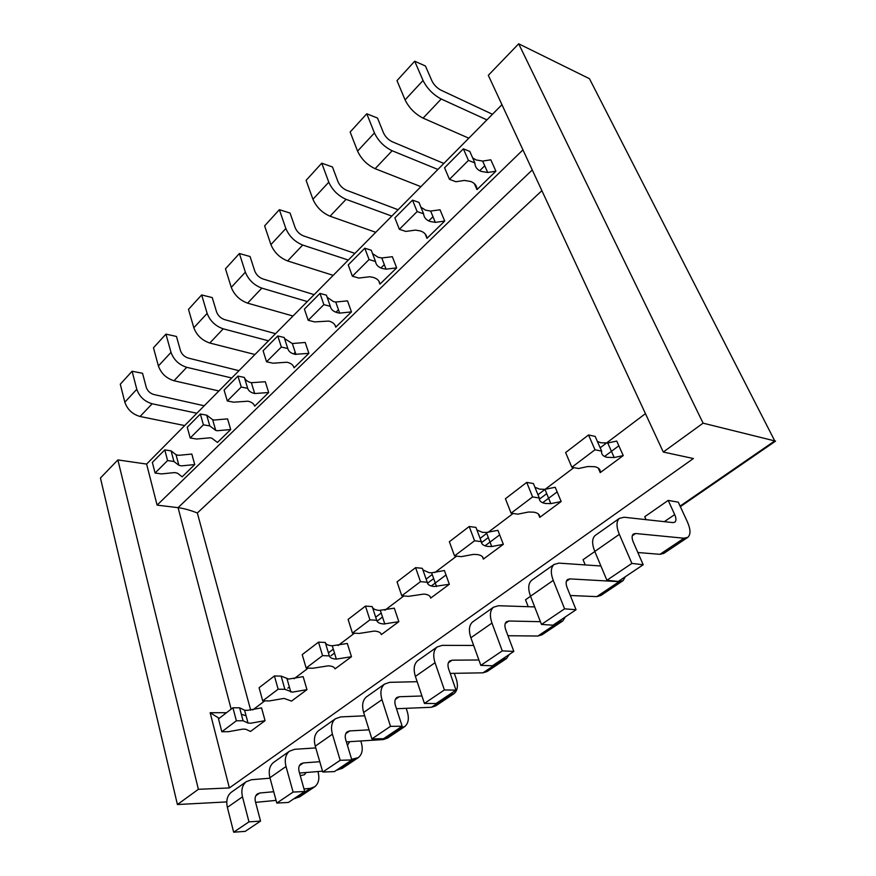 <?xml version="1.0" encoding="UTF-8"?>
<svg xmlns="http://www.w3.org/2000/svg" width="876" height="876" viewBox="0 0 876 876"><rect width="100%" height="100%" fill="white"/><g stroke="black" fill="none" stroke-linecap="round" stroke-linejoin="round"><path stroke-width="1.31" d="M501.948 104.682L146.61 464.072L117.866 459.922L100.444 478.011L177.412 804.529L226.764 801.912M177.412 804.529L198.381 789.32L117.866 459.922M219.175 718.331L210.152 712.714L229.37 787.94L198.381 789.32M229.37 787.94L693.387 458.531L663.285 452.038L703.089 423.163L774.756 440.913L680.105 506.098M530.538 596.271L525.523 599.764L528.206 606.696M643.192 564.757L631.892 563.399L606.904 580.262L618.27 581.456L643.192 564.757L633.315 542.145C631.716 538.236 631.727 535.543 633.326 534.053L635.582 533.506L684.014 538.225L687.835 537.327C690.814 534.579 690.682 529.454 687.43 521.976L678.287 502.178L668.202 500.393L644.747 516.731L646.05 519.654M594.826 551.508L583.055 559.698L585.223 564.921M505.244 623.515L508.868 621.007L506.492 621.719C504.696 623.318 504.434 625.99 505.726 629.745L513.84 651.415L492.411 665.771L480.825 665.366L470.883 637.761C468.463 630.402 469.054 625.135 472.635 621.938L473.182 621.555M557.662 622.059L562.83 620.898L542.014 634.815L537.908 636.031L507.96 635.724M513.84 651.415L502.276 650.879L491.973 623.066C489.465 615.653 489.98 610.375 493.506 607.21L498.477 605.721L534.678 606.915M502.276 650.879L480.825 665.366M562.83 620.898L565.327 616.923M508.868 621.007L540.415 621.686M299.373 765.679L303.348 762.93L300.851 763.85C298.847 765.547 298.267 768.132 299.121 771.592L304.728 791.499L288.401 802.438L276.794 803.084L269.928 777.724C268.33 770.946 269.523 765.865 273.487 762.481L274.079 762.054M351.637 759.317L358.339 757.609L342.242 768.372L336.8 770.015M322.521 771.176L299.526 773.048M304.728 791.499L293.11 792.068L286.014 766.522C284.361 759.689 285.499 754.586 289.441 751.214L294.654 749.308L315.776 747.918M293.11 792.068L276.794 803.084M358.339 757.609C362.171 754.433 363.168 749.495 361.339 742.793L360.781 740.976M303.348 762.93L319.773 761.704M349.634 741.676L347.433 745.399M606.904 580.262L594.793 551.442C591.804 543.799 591.924 538.466 595.154 535.477L595.658 535.126M687.835 537.327L663.844 553.369L659.957 554.322L637.848 552.515M631.892 563.399L619.332 534.36C616.211 526.651 616.233 521.33 619.387 518.373L624.084 517.234L672.877 522.611L674.881 522.151C676.338 520.782 676.283 518.264 674.684 514.573L668.202 500.393M566.378 581.292L569.86 578.894L567.538 579.529C565.819 581.073 565.688 583.766 567.111 587.599L576.058 609.74L552.975 625.19L541.477 624.424L530.517 596.217C527.834 588.716 528.206 583.416 531.622 580.306L532.148 579.934M569.86 578.894L619.135 581.653L623.099 580.613L600.783 595.527L596.775 596.633L570.298 595.494M576.058 609.74L564.593 608.82L553.238 580.394C550.446 572.838 550.73 567.528 554.081 564.462L558.943 563.126L600.903 565.995M564.593 608.82L541.477 624.424M623.099 580.613L625.387 576.693M703.089 423.163L518.68 43.8L589.46 78.698L774.756 440.913L775.556 441.121L680.356 506.646M518.68 43.8L488.315 75.325L663.285 452.038M492.476 114.274L440.978 90.173C437.014 88.049 434.014 84.994 431.977 80.997L425.429 65.996L414.698 61.21L396.992 80.636L405.073 99.886C409.07 107.934 415.071 114.011 423.086 118.129L441.219 99.01L486.925 119.892M468.813 138.2L423.086 118.129M414.698 61.21L423.042 80.493C427.138 88.586 433.204 94.75 441.219 99.01M275.535 333.679L224.563 319.609C220.708 318.251 218.047 315.688 216.58 311.944L212.244 297.588L201.655 294.938L188.493 309.381L193.826 327.755C196.695 335.3 202.017 340.392 209.78 343.02L223.238 328.829L268.494 340.808M254.949 354.506L209.78 343.02M201.655 294.938L207.141 313.389C210.076 320.966 215.441 326.113 223.238 328.829M398.087 209.736L346.567 190.267C342.636 188.493 339.779 185.657 338.005 181.748L332.475 166.977L321.755 163.177L306.107 180.346L312.929 199.279C316.411 207.13 322.116 212.78 330.055 216.208L346.064 199.334L391.802 216.087M375.771 232.304L330.055 216.208M321.755 163.177L328.785 182.175C332.354 190.07 338.114 195.786 346.064 199.334M314.134 294.654L262.909 278.951C259.022 277.462 256.307 274.823 254.752 271.023L250.054 256.515L239.4 253.525L225.482 268.801L231.264 287.372C234.319 295.015 239.772 300.271 247.601 303.151L261.836 288.138L307.301 301.552M293 316.017L247.601 303.151M239.4 253.525L245.357 272.162C248.488 279.849 253.974 285.171 261.836 288.138M443.858 163.44L392.306 141.781C388.353 139.842 385.429 136.897 383.524 132.944L377.512 118.052L366.781 113.781L350.148 132.024L357.572 151.121C361.295 159.082 367.143 164.929 375.125 168.696L392.152 150.749L437.912 169.451M420.896 186.665L375.125 168.696M366.781 113.781L374.435 132.933C378.246 140.926 384.159 146.861 392.152 150.749M238.962 370.679L188.274 358.076C184.453 356.828 181.847 354.353 180.467 350.652L176.47 336.461L165.936 334.128L153.475 347.794L158.403 365.971C161.096 373.406 166.298 378.333 173.995 380.742L186.741 367.318L231.735 377.983M218.891 390.97L173.995 380.742M165.936 334.128L171.006 352.371C173.766 359.85 179.011 364.832 186.741 367.318M204.25 405.785L153.891 394.529C150.103 393.39 147.551 390.992 146.259 387.334L142.558 373.296L132.101 371.249L120.286 384.214L124.83 402.183C127.37 409.519 132.462 414.293 140.083 416.494L152.161 403.77L196.87 413.242M184.683 425.572L140.083 416.494M132.101 371.249L136.787 389.283C139.383 396.664 144.507 401.493 152.161 403.77M354.922 253.394L303.512 235.907C299.603 234.286 296.811 231.549 295.157 227.694L290.065 213.054L279.367 209.682L264.629 225.855L270.903 244.612C274.166 252.365 279.74 257.807 287.624 260.949L302.702 245.05L348.341 260.052M333.209 275.36L287.624 260.949M279.367 209.682L285.839 228.505C289.179 236.29 294.796 241.809 302.702 245.05M645.448 413.636L600.169 447.8M573.879 467.631L545.146 489.312M544.992 489.432L537.963 494.732M513.139 513.467L488.074 532.378M486.727 533.396L480.103 538.39M456.593 556.14L434.77 572.597M432.24 574.503L426.13 579.113M403.825 595.954L384.892 610.233M381.191 613.025L375.684 617.186M354.473 633.184L338.103 645.535M333.296 649.171L328.412 652.85M308.21 668.092L294.139 678.714M264.76 700.877L252.737 709.954M241.349 714.268L245.313 715.55M210.152 712.714L226.479 712.725M250.689 710.195L197.341 512.975C190.059 510.128 183.631 508.365 178.069 507.664L231.154 709.133M146.61 464.072L157.1 505.123L178.069 507.664L532.269 169.966M157.1 505.123L522.939 149.884M474.365 183.631L476.982 189.632L495.904 171.192L490.812 159.804L482.643 161.075L476.051 159.936L472.646 157.855M479.698 170.732L484.735 165.783M425.145 233.881L426.962 238.36L444.712 221.059L440.026 209.78L430.663 211.061L425.506 210.141L420.918 207.196M428.725 220.905L432.985 216.711M378.793 280.988L379.965 284.131L396.664 267.87L392.349 256.701L381.783 257.96L378.06 257.27L372.53 253.58M380.896 267.979L384.312 264.618M335.048 325.204L335.749 327.197L351.462 311.889L347.498 300.851L335.749 302.045L333.438 301.585L327.164 297.293M335.924 312.239L338.475 309.732M293.723 366.781L294.051 367.81L308.878 353.367L305.22 342.461L292.343 343.545L284.547 338.574M293.57 353.926L295.223 352.294M254.686 406.168L268.691 392.525L265.308 381.739L251.368 382.702C247.525 381.783 245.181 380.031 244.36 377.425L247.678 388.331L241.272 387.039L227.311 400.978L233.706 402.183L248.007 401.197C251.708 402.095 253.93 403.748 254.686 406.168M253.613 393.258L254.379 392.503M217.434 442.446L230.695 429.536L227.574 418.881L214.182 420.031L212.649 419.692L206.714 415.158L209.791 425.922L203.407 424.816L190.212 437.989L196.574 439.029L210.065 437.803L211.817 438.186L217.434 442.446M182.153 476.818L194.724 464.576L191.833 454.064L178.66 455.323L176.032 454.71L171.094 450.866L173.93 461.499L167.59 460.557L155.085 473.029L161.414 473.916L174.685 472.58L177.499 473.204L182.153 476.818M495.904 171.192L487.713 172.484L481.099 171.389C477.07 169.736 474.989 166.922 474.869 162.936L468.43 160.407L449.465 179.328L455.914 181.748L464.389 180.434L470.806 181.507C474.836 183.128 476.894 185.832 476.982 189.632M449.465 179.328L444.57 167.809L463.382 148.843L469.81 151.417L474.869 162.936M463.382 148.843L468.43 160.407M444.712 221.059L435.306 222.373L430.138 221.475C426.086 220.029 423.907 217.467 423.601 213.799L417.14 211.576L399.368 229.315L405.829 231.428L415.553 230.103L420.491 230.968C424.531 232.403 426.689 234.856 426.962 238.36M399.368 229.315L394.879 217.905L412.508 200.133L418.958 202.389L423.601 213.799M412.508 200.133L417.14 211.576M396.664 267.87L386.042 269.162L382.319 268.483C378.257 267.202 375.99 264.88 375.519 261.508L369.059 259.559L352.371 276.203L358.832 278.053L369.771 276.761L373.253 277.396C377.304 278.656 379.538 280.9 379.965 284.131M352.371 276.203L348.243 264.913L364.799 248.226L371.249 250.207L375.519 261.508M364.799 248.226L369.059 259.559M351.462 311.889L339.669 313.126L337.359 312.688C333.296 311.56 330.953 309.447 330.34 306.326L323.879 304.629L308.188 320.287L314.637 321.908L328.818 321.076C332.869 322.182 335.18 324.219 335.749 327.197M308.188 320.287L304.399 309.129L319.97 293.416L326.409 295.157L330.34 306.326M319.97 293.416L323.879 304.629M308.878 353.367L295.004 354.32C290.941 353.335 288.543 351.407 287.799 348.528L281.36 347.049L266.567 361.799L273.005 363.212L286.956 362.226C290.996 363.19 293.361 365.051 294.051 367.81M266.567 361.799L263.085 350.772L277.769 335.968L284.185 337.49L287.799 348.528M277.769 335.968L281.36 347.049M268.691 392.525L254.697 393.532C250.843 392.645 248.51 390.904 247.678 388.331M244.36 377.425L237.954 376.1L224.092 390.083L227.311 400.978M237.954 376.1L241.272 387.039M230.695 429.536L217.259 430.729L215.726 430.401L209.791 425.922M206.714 415.158L200.352 414.019L187.245 427.236L190.212 437.989M200.352 414.019L203.407 424.816M194.724 464.576L181.507 465.879L178.868 465.287L173.93 461.499M171.094 450.866L164.776 449.892L152.347 462.408L155.085 473.029M164.776 449.892L167.59 460.557M598.231 468.036L600.224 472.613L623.241 455.586L616.737 441.077L607.736 442.982L600.772 442.752L597.355 441.405M538.368 513.993L539.736 517.387L561.155 501.532L555.231 487.275L544.949 489.334L539.506 489.136L534.918 487.242M539.353 499.21L546.734 493.659M482.457 556.753L483.355 559.107L503.328 544.325L497.929 530.33L486.377 532.488L482.457 532.334L476.927 529.98M481.461 542.693L488.315 537.557M430.138 596.611L430.663 598.1L449.344 584.281L444.406 570.528L431.627 572.773L429.185 572.674L422.911 569.947M427.477 583.252L433.686 578.587M381.082 633.852L381.334 634.618L398.843 621.664L394.31 608.163L379.341 610.408C375.695 610.134 373.406 609.127 372.486 607.407M377.009 621.172L382.516 617.033M351.473 656.715L347.323 643.466L332.256 645.787C328.215 645.502 325.883 644.397 325.248 642.447L329.343 655.883L322.576 655.631L306.162 668.038L312.918 668.235L328.38 665.815C332.267 666.078 334.479 667.096 335.037 668.881L351.473 656.715L336.351 659.113C332.3 658.872 329.967 657.788 329.343 655.883M331.008 655.719L334.501 653.102M306.961 689.653L303.151 676.644L288.686 679.064L281.13 676.119L284.897 689.313L278.152 689.204L262.723 700.866L269.458 700.92L284.054 698.402L291.5 701.107L306.961 689.653L292.453 692.139L284.897 689.313M287.799 688.175L289.376 686.992M265.067 720.663L261.563 707.885L247.339 710.37L244.579 710.206L239.63 707.808L243.079 720.751L236.367 720.784L221.836 731.756L228.548 731.679L242.882 729.106L245.838 729.259L250.492 731.449L265.067 720.663L250.799 723.204L248.039 723.061L243.079 720.751M623.241 455.586L614.196 457.524L607.21 457.349C603.071 456.44 601.21 454.37 601.637 451.129L595.001 449.771L571.864 467.258L578.521 468.507L587.873 466.525L594.673 466.689C598.801 467.576 600.651 469.547 600.224 472.613M595.001 449.771L588.53 434.967L595.154 436.401L601.637 451.129M588.53 434.967L565.611 452.553L571.864 467.258M561.155 501.532L550.829 503.623L545.365 503.47C541.182 502.747 539.156 500.93 539.298 498.006L532.597 496.922L511.102 513.172L517.825 514.157L528.491 512.022L533.714 512.164C537.897 512.865 539.901 514.606 539.736 517.387M532.597 496.922L526.717 482.391L533.407 483.541L539.298 498.006M526.717 482.391L505.419 498.729L511.102 513.172M503.328 544.325L491.732 546.536L487.801 546.416C483.574 545.847 481.417 544.248 481.318 541.609L474.573 540.777L454.545 555.91L461.302 556.654L473.259 554.409L476.927 554.519C481.143 555.066 483.289 556.599 483.355 559.107M474.573 540.777L469.218 526.509L475.953 527.407L481.318 541.609M469.218 526.509L449.366 541.729L454.545 555.91M449.344 584.281L434.069 586.493C429.831 586.066 427.554 584.664 427.247 582.266L420.48 581.653L401.777 595.789L408.545 596.326L423.918 594.07C428.145 594.476 430.401 595.822 430.663 598.1M420.48 581.653L415.596 567.648L422.341 568.327L427.247 582.266M415.596 567.648L397.047 581.872L401.777 595.789M398.843 621.664L383.819 623.986C379.56 623.679 377.184 622.442 376.702 620.274L369.924 619.858L352.426 633.085L359.193 633.436L374.304 631.081C378.541 631.366 380.885 632.549 381.334 634.618M369.924 619.858L365.456 606.104L372.223 606.586L376.702 620.274M365.456 606.104L348.1 619.42L352.426 633.085M325.248 642.447L318.492 642.141L302.209 654.635L306.162 668.038M322.576 655.631L318.492 642.141M281.13 676.119L274.407 675.965L259.088 687.704L262.723 700.866M278.152 689.204L274.407 675.965M239.63 707.808L232.928 707.775L218.507 718.846L221.836 731.756M236.367 720.784L232.928 707.775M448.381 662.782L452.125 660.186L449.706 660.964C447.833 662.595 447.483 665.256 448.643 668.935L456.013 690.146L436.073 703.516L424.433 703.428L415.388 676.403C413.22 669.198 413.987 663.964 417.699 660.701L418.268 660.307M501.324 659.792L506.591 658.5L487.133 671.509L482.939 672.834L450.198 673.403M456.013 690.146L444.395 689.949L435.033 662.716C432.777 655.467 433.489 650.211 437.157 646.97L442.216 645.349L473.642 645.448M444.395 689.949L424.433 703.428M506.591 658.5L509.263 654.481M452.125 660.186L478.876 659.978M395.361 699.398L399.204 696.738L396.751 697.57C394.813 699.234 394.375 701.862 395.426 705.476L402.15 726.237L383.524 738.709L371.873 738.895L363.639 712.451C361.678 705.388 362.609 700.198 366.431 696.891L367 696.486M448.643 695.095L453.976 693.672L435.755 705.859L431.496 707.271L396.478 708.728M402.15 726.237L390.499 726.335L381.98 699.683C379.943 692.566 380.819 687.364 384.597 684.057L389.732 682.327L417.162 681.692M390.499 726.335L371.873 738.895M453.976 693.672C457.622 690.573 458.345 685.547 456.144 678.593L454.305 673.337M399.204 696.738L421.947 695.982M255.792 795.769L259.822 792.999L257.314 793.941C255.266 795.649 254.631 798.2 255.409 801.606L260.544 821.097L245.203 831.368L233.662 832.2L227.377 807.365C225.931 800.719 227.213 795.693 231.231 792.298L231.833 791.871M304.005 788.937L310.389 788.345L314.736 786.757L299.57 796.897L294.106 798.616M276.071 800.379L255.606 802.372M260.544 821.097L248.97 821.863L242.488 796.842C240.988 790.152 242.236 785.104 246.233 781.71L251.467 779.728L270.06 778.184M248.97 821.863L233.662 832.2M314.736 786.757C318.634 783.549 319.751 778.665 318.076 772.085L317.922 771.548M259.822 792.999L273.717 791.718M306.096 772.512L304.487 774.691L300.271 775.676M345.801 733.617L349.721 730.913L347.235 731.788C345.264 733.475 344.75 736.081 345.691 739.618L351.834 759.941L334.413 771.614L322.773 772.041L315.261 746.155C313.488 739.235 314.561 734.099 318.459 730.737L319.039 730.321M399.27 728.164L404.657 726.642L387.553 738.085L383.25 739.574L346.381 741.884M351.834 759.941L340.184 760.291L332.42 734.197C330.58 727.233 331.599 722.076 335.475 718.736L340.644 716.907L364.69 715.802M340.184 760.291L322.773 772.041M404.657 726.642C408.413 723.499 409.278 718.506 407.274 711.695L406.168 708.323M349.721 730.913L369.059 729.839M470.883 637.761L491.973 623.066M558.757 622.08L537.908 636.031M269.928 777.724L286.014 766.522M354.014 759.142L337.917 769.927M594.793 551.442L619.332 534.36M674.684 514.573L664.337 521.669M684.014 538.225L659.957 554.322M632.275 535.784L635.582 533.506M530.517 596.217L553.238 580.394M600.651 565.37L599.852 565.918M619.135 581.653L596.775 596.633M423.042 80.493L405.073 99.886M207.141 313.389L193.826 327.755M328.785 182.175L312.929 199.279M245.357 272.162L231.264 287.372M374.435 132.933L357.572 151.121M171.006 352.371L158.403 365.971M136.787 389.283L124.83 402.183M285.839 228.505L270.903 244.612M197.341 512.975L541.883 190.661M618.839 445.774L604.539 456.473M557.147 491.896L542.638 502.747M499.681 534.864L485.03 545.814M446.004 574.985L431.266 586M415.388 676.403L435.033 662.716M502.43 659.792L482.939 672.834M363.639 712.451L381.98 699.683M449.749 695.051L431.496 707.271M227.377 807.365L242.488 796.842M310.389 788.345L295.223 798.507M315.261 746.155L332.42 734.197M400.376 728.109L383.25 739.574M472.635 621.938L493.506 607.21M273.487 762.481L289.441 751.214M595.154 535.477L619.387 518.373M531.622 580.306L554.081 564.462M599.622 471.233L600.202 470.795M487.713 172.484L482.643 161.075M435.306 222.373L430.663 211.061M386.042 269.162L381.783 257.96M339.669 313.126L335.749 302.045M295.957 354.506L292.343 343.545M254.697 393.532L251.368 382.702M215.726 430.401L212.649 419.692M178.868 465.287L176.032 454.71M614.196 457.524L607.736 442.982M550.829 503.623L544.949 489.334M491.732 546.536L486.377 532.488M436.511 586.581L431.627 572.773M384.816 624.019L380.348 610.462M336.351 659.113L332.256 645.787M290.832 692.062L287.076 678.966M248.039 723.061L244.579 710.206M417.699 660.701L437.157 646.97M366.431 696.891L384.597 684.057M231.231 792.298L246.233 781.71M318.459 730.737L335.475 718.736"/></g></svg>
